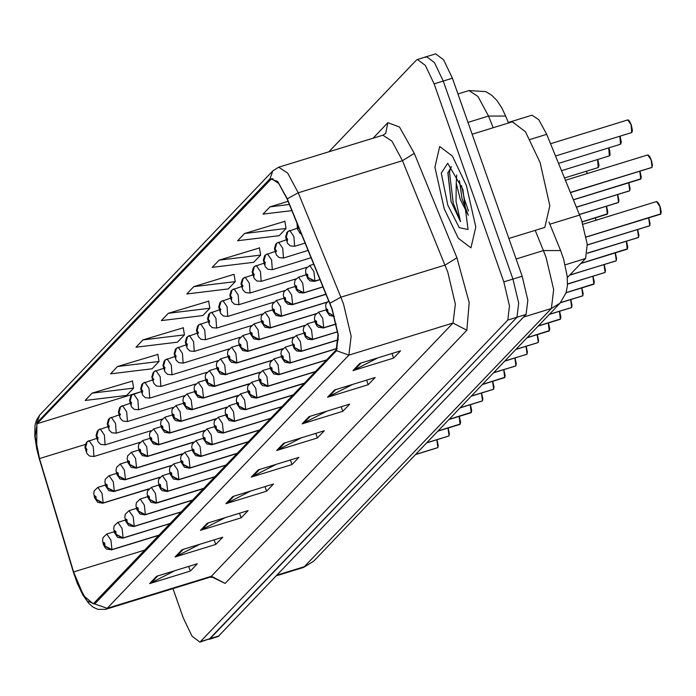 <?xml version="1.0" encoding="UTF-8"?>
<svg xmlns="http://www.w3.org/2000/svg" width="696" height="696" viewBox="0 0 696 696"><rect width="100%" height="100%" fill="white"/><g stroke="black" fill="none" stroke-linecap="round" stroke-linejoin="round"><path stroke-width="1.04" d="M508.28 122.513L531.979 115.223L538.765 119.669L546.664 134.371L579.62 215.047L581.621 220.31L587.293 244.313L585.588 258.512L567.362 277.6M466.424 185.554L452.357 156.061L439.733 146.491L434.896 167.249L444.248 208.783L458.316 238.284L470.94 247.846L475.777 227.087L466.424 185.554L452.357 156.061L439.733 146.491L434.896 167.249L444.248 208.783L458.316 238.284L470.94 247.846L475.777 227.087L466.424 185.554M331.957 309.146L338.012 334.75L336.194 349.897L93.255 603.867L83.642 595.654L73.558 571.981L39.507 458.568L35.148 436.366L37.175 423.673L271.51 178.707L278.748 183.448L287.178 199.134L331.957 309.146M332.149 308.954L287.309 198.795L277.66 181.473L270.005 178.663L36.888 422.846L36.697 448.659L39.272 458.612L73.324 572.025L77.352 583.518L87.052 601.039L94.76 603.91L336.481 350.723L338.352 335.202L332.149 308.954M172.939 588.581L183.205 617.752L192 636.188L199.891 642.164L210.192 638.615L516.954 317.28L518.659 303.091L512.987 279.087L443.256 81.067L434.461 62.631L426.57 56.654L425.43 57.385M174.609 570.781L149.657 583.587L190.356 571.059L197.281 563.803L156.591 576.332L149.657 583.587M188.729 566.44L190.356 571.059M200.022 544.168L175.07 556.974L215.76 544.446L222.694 537.19L181.995 549.718L175.07 556.974M214.133 539.818L215.76 544.446M225.434 517.554L200.474 530.361L241.173 517.833L248.107 510.568L207.408 523.096L200.474 530.361M239.546 513.204L241.173 517.833M250.838 490.932L225.887 503.739L266.585 491.211L273.511 483.955L232.821 496.483L225.887 503.739M264.959 486.591L266.585 491.211M377.893 357.848L352.933 370.663L393.631 358.127L400.565 350.871L359.867 363.399L352.933 370.663M392.005 353.507L393.631 358.127M352.481 384.47L327.529 397.277L368.219 384.749L375.153 377.484L334.454 390.021L327.529 397.277M366.592 380.12L368.219 384.749M327.068 411.084L302.116 423.89L342.815 411.362L349.74 404.106L309.05 416.634L302.116 423.89M341.179 406.742L342.815 411.362M301.664 437.706L276.704 450.512L317.402 437.984L324.336 430.72L283.637 443.248L276.704 450.512M315.775 433.356L317.402 437.984M276.251 464.319L251.3 477.125L291.989 464.597L298.923 457.342L258.225 469.87L251.3 477.125M290.363 459.969L291.989 464.597M199.891 642.164L507.802 320.099L509.507 305.909L503.834 281.906L434.095 83.885L425.308 65.45L417.417 59.473L416.278 60.204L328.816 151.815M183.239 327.781L142.906 339.935L135.972 347.191L177.506 342.145L184.44 334.889L183.196 327.529M157.827 354.403L117.494 366.548L110.568 373.813L152.102 368.767L159.027 361.502L157.783 354.142M132.423 381.017L92.09 393.17L85.156 400.426L126.689 395.38L133.623 388.124L132.379 380.764M259.469 247.933L219.136 260.087L212.202 267.342L253.735 262.296L260.669 255.04L259.425 247.68M284.873 221.319L244.548 233.465L237.614 240.729L279.148 235.683L286.082 228.418L284.838 221.067M288.057 201.283L269.952 206.851L263.027 214.116L291.868 210.61M208.643 301.168L168.319 313.322L161.385 320.578L202.919 315.532L209.853 308.276L208.609 300.916M193.723 286.7L186.798 293.964L228.331 288.918L235.257 281.654L234.013 274.294L193.723 286.7L235.257 281.654M219.136 260.087L260.669 255.04M244.548 233.465L286.082 228.418M269.952 206.851L289.362 204.494M168.319 313.322L209.853 308.276M142.906 339.935L184.44 334.889M117.494 366.548L159.027 361.502M92.09 393.17L133.623 388.124M452.409 78.248L443.622 59.812L435.731 53.836L426.57 56.654L434.461 62.631L443.256 81.067L512.987 279.087L518.659 303.091L516.954 317.28L209.044 639.346L218.205 636.527L526.106 314.462L527.82 300.272L522.148 276.26L452.409 78.248L434.095 83.885M660.252 214.281L660.739 214.037M660.861 213.803L586.189 236.997M334.228 316.219L327.955 312.53L327.607 309.372L326.45 310.581L327.912 312.582L326.702 308.92L327.955 312.53M327.912 312.582L334.254 316.349M660.6 214.168L586.206 237.075M651.439 167.597L570.398 192.461M651.795 167.492L570.433 192.54M652.056 167.118L651.065 159.793L647.732 154.912L649.638 156.365L651.23 159.767L652.082 167.049M297.035 223.268L297.688 228.897L298.81 227.618M297.888 227.279L297.331 225.748M298.523 226.905L297.383 225.695L297.905 227.253M297.383 225.695L297.105 223.433M627.609 119.999L550.492 143.741L627.609 119.999M508.846 238.493L544.837 227.409L549.883 205.781L540.139 162.516L525.48 131.788L512.334 121.826L472.123 134.206M451.443 166.736L447.832 172.886L451.104 201.562L460.508 221.676L456.08 201.379L456.237 183.248L460.291 199.508L468.295 215.238L462.066 198.96L459.43 180.577M456.237 183.248L456.724 174.983M462.866 189.277L447.702 163.308L441.299 173.13L447.806 205.059L459.282 227.67L468.069 229.463L462.866 189.277M460.508 221.676L453.209 202.858L449.503 172.304L450.73 167.031M451.104 201.562L447.954 172.216M468.469 211.036L464.519 199.378L461.535 185.658M649.098 225.956L587.354 244.879M336.194 323.91L323.762 327.738L316.81 324.205L316.454 321.047L315.297 322.257L316.758 324.258L315.549 320.595L316.81 324.205M316.758 324.258L323.101 328.025M336.22 324.014L323.614 327.894M649.455 225.852L587.363 244.966M649.716 225.478L648.637 217.891M637.954 237.632L587.441 253.1M337.638 331.714L312.617 339.413L305.666 335.881L305.309 332.723L304.152 333.941L305.614 335.933L304.404 332.279L305.666 335.881M305.614 335.933L311.956 339.7M337.647 331.818L312.46 339.57M638.31 237.527L587.433 253.187M638.563 237.153L637.484 229.576M626.809 249.307L627.296 249.072M627.418 248.829L580.986 263.332M338.334 339.744L301.464 351.089L294.512 347.556L294.156 344.407L293.007 345.616L294.46 347.608L293.26 343.954L293.938 346.051M294.46 347.608L300.811 351.376M338.334 339.848L301.316 351.254M293.956 346.025L294.512 347.556M627.157 249.203L580.864 263.453M615.655 260.991L569.833 275.007M337.177 348.339L290.319 362.773L283.368 359.232L283.011 356.082L281.854 357.292L283.315 359.293L282.106 355.63L282.785 357.727M283.315 359.293L289.658 363.06M337.116 348.47L290.171 362.929M282.811 357.709L283.368 359.232M616.012 260.878L569.711 275.137M616.273 260.513L615.186 252.926M287.3 232.02L286.178 237.423L286.535 240.581L287.692 239.372L286.23 237.371L287.439 241.025L286.178 237.423M286.23 237.371L287.874 231.49L289.762 230.489L293.93 236.588L294.634 246.323L290.197 245.879L287.57 243.313L285.612 236.971L286.848 232.542M276.147 243.704L275.033 249.098L275.39 252.256L276.547 251.047L275.085 249.046L275.616 250.612M275.642 250.595L275.033 249.098M275.085 249.046L276.73 243.165L278.618 242.165L282.785 248.272L283.49 257.999L279.053 257.564L276.416 254.988L274.459 248.646L275.703 244.218M265.002 255.38L263.888 260.774L264.236 263.932L265.394 262.723L263.932 260.722L265.141 264.384L263.888 260.774M263.932 260.722L265.576 254.84L267.464 253.84L271.64 259.947L272.345 269.683L267.899 269.239L265.272 266.664L263.314 260.321L264.55 255.902M253.857 267.055L252.735 272.458L253.092 275.607L254.249 274.398L252.787 272.406L253.996 276.06L252.735 272.458M252.787 272.406L254.431 266.516L256.319 265.524L260.487 271.623L261.191 281.358L256.754 280.914L254.127 278.348L252.17 271.997L253.405 267.577M640.294 179.281L640.781 179.037M640.903 178.794L573.391 199.787M320.012 279.496L314.957 281.053L308.006 277.521L307.649 274.372L306.492 275.581L307.954 277.574L306.745 273.92L307.423 276.016M307.954 277.574L314.296 281.341M320.047 279.601L314.801 281.219M307.441 275.999L308.006 277.521M640.651 179.168L573.417 199.865L640.712 179.133M629.149 190.956L576.384 207.112M323.005 286.822L303.804 292.738L296.853 289.205L296.496 286.047L295.348 287.257L296.8 289.258L295.6 285.595L296.279 287.692M296.8 289.258L303.151 293.025M323.04 286.926L303.656 292.894M296.296 287.674L296.853 289.205M629.497 190.843L576.41 207.191M629.758 190.478L628.679 182.891M617.996 202.632L579.377 214.438M325.998 294.147L292.659 304.413L285.708 300.881L285.351 297.723L284.194 298.932L285.656 300.933L284.447 297.27L285.708 300.881M285.656 300.933L291.998 304.7M326.032 294.251L292.503 304.57M618.352 202.519L579.403 214.516M618.605 202.153L617.526 194.567M606.851 214.307L607.338 214.072M607.46 213.829L582.143 221.824M327.207 302.02L281.506 316.088L274.555 312.556L274.207 309.398L273.05 310.616L274.511 312.608L273.302 308.954L273.98 311.051M274.511 312.608L280.853 316.375M327.068 302.177L281.358 316.245M273.998 311.025L274.555 312.556M607.208 214.203L582.169 221.911M604.511 272.667L567.51 283.968M326.728 359.806L279.174 374.448L272.223 370.916L271.866 367.758L270.709 368.967L272.171 370.968L270.962 367.305L272.223 370.916M272.171 370.968L278.513 374.735M326.581 359.962L279.018 374.605M604.867 272.554L567.501 284.064M605.12 272.188L604.041 264.602M593.366 284.342L593.853 284.107M593.975 283.864L566.109 292.642M315.584 371.481L268.021 386.123L261.07 382.591L260.713 379.433L259.565 380.642L261.017 382.643L259.817 378.989L260.495 381.086M261.017 382.643L267.368 386.41M315.427 371.638L267.873 386.28M260.513 381.06L261.07 382.591M593.714 284.238L566.074 292.746M582.213 296.017L560.576 302.595M304.43 383.157L256.876 397.799L249.925 394.267L249.568 391.117L248.411 392.327L249.873 394.319L248.663 390.665L249.925 394.267M249.873 394.319L256.215 398.086M304.282 383.313L256.72 397.955M582.569 295.913L560.463 302.716M582.822 295.539L581.743 287.961M571.068 307.702L549.448 314.261M293.286 394.832L245.723 409.474L238.771 405.942L238.424 402.793L237.266 404.002L238.728 405.994L237.519 402.34L238.771 405.942M238.728 405.994L245.07 409.761M293.138 394.997L245.575 409.639M571.425 307.589L549.327 314.392M571.677 307.214L570.598 299.637M316.062 313.696L270.361 327.764L263.41 324.232L263.053 321.082L261.905 322.291L263.358 324.284L262.157 320.63L263.41 324.232M263.358 324.284L269.7 328.051M315.914 313.853L270.213 327.929M304.918 325.371L259.216 339.448L252.265 335.907L251.909 332.758L250.751 333.967L252.213 335.968L251.004 332.305L252.265 335.907M252.213 335.968L258.555 339.726M304.77 325.528L259.06 339.605M293.764 337.047L248.063 351.123L241.112 347.591L240.764 344.433L239.607 345.642L241.068 347.643L239.859 343.981L241.112 347.591M241.068 347.643L247.411 351.41M293.625 337.203L247.915 351.28M282.62 348.731L236.918 362.799L229.967 359.267L229.61 356.108L228.453 357.318L229.915 359.319L228.706 355.665L229.384 357.761M229.915 359.319L236.257 363.086M282.472 348.887L236.77 362.955M229.41 357.735L229.967 359.267M242.704 278.731L241.59 284.133L241.947 287.283L243.095 286.073L241.643 284.081L242.173 285.638M242.199 285.63L241.59 284.133M241.643 284.081L243.278 278.2L245.175 277.199L249.342 283.298L250.047 293.033L245.61 292.59L242.974 290.023L241.016 283.681L242.26 279.253M231.559 290.406L230.446 295.809L230.794 298.967L231.951 297.757L230.489 295.757L231.698 299.419L230.446 295.809M230.489 295.757L232.133 289.875L234.021 288.875L238.197 294.982L238.902 304.709L234.456 304.265L231.829 301.699L229.871 295.356L231.107 290.928M220.415 302.09L219.292 307.484L219.649 310.642L220.806 309.433L219.344 307.432L220.554 311.095L219.292 307.484M219.344 307.432L220.989 301.551L222.877 300.55L227.044 306.658L227.749 316.393L223.312 315.949L220.675 313.374L218.727 307.032L219.962 302.612M559.915 319.377L560.41 319.133M560.532 318.899L538.304 325.945M282.141 406.516L234.578 421.158L227.627 417.626L227.27 414.468L226.122 415.677L227.575 417.678L226.374 414.016L227.627 417.626M227.575 417.678L233.917 421.445M281.984 406.673L234.43 421.315M560.271 319.264L538.182 326.067M548.77 331.052L549.257 330.809M549.379 330.574L527.15 337.621M270.988 418.192L223.433 432.834L216.482 429.301L216.125 426.143L214.968 427.353L216.43 429.354L215.221 425.691L215.899 427.788M216.43 429.354L222.772 433.121M270.84 418.348L223.277 432.99M215.917 427.77L216.482 429.301M549.127 330.948L527.029 337.743M537.625 342.728L516.006 349.296M259.843 429.867L212.28 444.509L205.329 440.977L204.981 437.819L203.824 439.037L205.285 441.029L204.076 437.375L205.329 440.977M205.285 441.029L211.627 444.796M259.695 430.024L212.132 444.666M537.973 342.623L515.884 349.427M538.234 342.249L537.155 334.672M526.472 354.403L504.861 360.972M248.698 441.542L201.135 456.185L194.184 452.652L193.827 449.503L192.67 450.712L194.132 452.704L192.922 449.05L194.184 452.652M194.132 452.704L200.474 456.472M248.542 441.699L200.987 456.35M526.828 354.299L504.739 361.102M527.09 353.925L526.002 346.347M515.327 366.087L493.708 372.647M237.545 453.218L189.991 467.869L183.039 464.328L182.683 461.178L181.525 462.388L182.987 464.389L181.778 460.726L182.456 462.823M182.987 464.389L189.329 468.156M237.397 453.383L189.834 468.025M182.474 462.805L183.039 464.328M515.684 365.974L493.586 372.778M515.936 365.609L514.857 358.022M504.182 377.763L504.67 377.519M504.791 377.284L482.563 384.331M226.4 464.902L178.837 479.544L171.886 476.012L171.529 472.854L170.381 474.063L171.834 476.064L170.633 472.401L171.312 474.498M171.834 476.064L178.185 479.831M226.244 465.058L178.689 479.701M171.329 474.481L171.886 476.012M504.53 377.65L482.441 384.453M271.466 360.406L225.774 374.474L218.822 370.942L218.466 367.793L217.309 369.002L218.77 370.994L217.561 367.34L218.822 370.942M218.77 370.994L225.113 374.761M271.327 360.563L225.617 374.631M260.321 372.082L214.62 386.15L207.669 382.617L207.312 379.468L206.164 380.677L207.617 382.67L206.416 379.015L207.669 382.617M207.617 382.67L213.968 386.437M260.182 372.238L214.472 386.315M249.177 383.757L203.476 397.834L196.524 394.301L196.168 391.143L195.011 392.353L196.472 394.354L195.263 390.691L195.941 392.788M196.472 394.354L202.814 398.121M249.029 383.914L203.319 397.99M195.968 392.77L196.524 394.301M238.023 395.441L192.322 409.509L185.371 405.977L185.023 402.819L183.866 404.028L185.327 406.029L184.118 402.366L184.797 404.463M185.327 406.029L191.67 409.796M237.884 395.598L192.174 409.666M184.814 404.446L185.371 405.977M226.879 407.116L181.178 421.184L174.226 417.652L173.869 414.494L172.721 415.712L174.174 417.704L172.973 414.05L173.643 416.147M174.174 417.704L180.516 421.471M226.731 407.273L181.03 421.341M173.669 416.121L174.226 417.652M215.734 418.792L170.033 432.86L163.081 429.328L162.725 426.178L161.568 427.387L163.029 429.38L161.82 425.726L163.081 429.328M163.029 429.38L169.372 433.147M215.586 418.949L169.876 433.025M209.261 313.765L208.148 319.168L208.504 322.318L209.653 321.108L208.2 319.116L209.4 322.77L208.148 319.168M208.2 319.116L209.835 313.226L211.723 312.226L215.899 318.333L216.604 328.068L212.158 327.625L209.531 325.058L207.573 318.707L208.817 314.288M198.116 325.441L196.994 330.844L197.351 333.993L198.508 332.784L197.046 330.791L197.577 332.349M197.603 332.331L196.994 330.844M197.046 330.791L198.691 324.901L200.579 323.91L204.746 330.008L205.459 339.744L201.014 339.3L198.386 336.733L196.429 330.382L197.664 325.963M186.963 337.116L185.849 342.519L186.206 345.677L187.363 344.468L185.902 342.467L187.111 346.121L185.849 342.519M185.902 342.467L187.546 336.586L189.434 335.585L193.601 341.684L194.306 351.419L189.869 350.975L187.233 348.409L185.275 342.067L186.519 337.638M175.818 348.8L174.705 354.194L175.053 357.353L176.21 356.143L174.748 354.142L175.958 357.805L174.705 354.194M174.748 354.142L176.393 348.261L178.28 347.26L182.456 353.368L183.161 363.095L178.715 362.66L176.088 360.084L174.131 353.742L175.366 349.314M164.674 360.476L163.551 365.87L163.908 369.028L165.065 367.819L163.603 365.818L164.813 369.48L163.551 365.87M163.603 365.818L165.248 359.936L167.136 358.936L171.303 365.043L172.008 374.779L167.571 374.335L164.943 371.76L162.986 365.417L164.221 360.998M153.52 372.151L152.407 377.554L152.763 380.703L153.912 379.494L152.459 377.502L152.989 379.059M153.016 379.042L152.407 377.554M152.459 377.502L154.094 371.612L155.991 370.62L160.158 376.719L160.863 386.454L156.426 386.01L153.79 383.444L151.832 377.093L153.076 372.673M493.029 389.438L471.41 396.007M215.247 476.577L167.692 491.219L160.741 487.687L160.385 484.529L159.227 485.738L160.689 487.739L159.48 484.085L160.158 486.182M160.689 487.739L167.031 491.507M215.099 476.734L167.536 491.376M160.184 486.156L160.741 487.687M493.386 389.334L471.296 396.128M493.638 388.96L492.559 381.373M481.884 401.113L460.265 407.682M204.102 488.253L156.539 502.895L149.588 499.363L149.24 496.213L148.083 497.423L149.544 499.415L148.335 495.761L149.588 499.363M149.544 499.415L155.887 503.182M203.954 488.409L156.391 503.051M482.241 401.009L460.143 407.812M482.493 400.635L481.415 393.057M470.731 412.798L471.227 412.554M471.349 412.31L449.12 419.357M192.957 499.928L145.394 514.57L138.443 511.038L138.086 507.889L136.938 509.098L138.391 511.09L137.19 507.436L137.86 509.533M138.391 511.09L144.733 514.857M192.801 500.093L145.246 514.736M137.886 509.515L138.443 511.038M471.088 412.685L448.998 419.488M459.586 424.473L460.073 424.229M460.195 423.995L437.967 431.041M181.804 511.612L134.25 526.254L127.298 522.722L126.942 519.564L125.785 520.773L127.246 522.774L126.037 519.112L127.298 522.722M127.246 522.774L133.589 526.541M181.656 511.769L134.093 526.411M459.943 424.36L437.845 431.163M448.442 436.148L426.822 442.717M170.659 523.288L123.096 537.93L116.145 534.398L115.797 531.239L114.64 532.449L116.101 534.45L114.892 530.787L116.145 534.398M116.101 534.45L122.444 538.217M170.511 523.444L122.948 538.086M448.79 436.044L426.7 442.839M449.05 435.67L447.972 428.084M437.288 447.824L415.677 454.392M159.514 534.963L111.952 549.605L105 546.073L104.644 542.915L103.487 544.133L104.948 546.125L103.739 542.471L105 546.073M104.948 546.125L111.29 549.892M159.358 535.12L111.804 549.762M437.645 447.719L415.555 454.523M437.906 447.345L436.818 439.768M204.581 430.467L158.879 444.544L151.928 441.003L151.58 437.854L150.423 439.063L151.885 441.064L150.675 437.401L151.354 439.498M151.885 441.064L158.227 444.822M204.441 430.624L158.731 444.7M151.371 439.481L151.928 441.003M193.436 442.143L147.735 456.219L140.783 452.687L140.427 449.529L139.27 450.738L140.731 452.739L139.522 449.077L140.783 452.687M140.731 452.739L147.073 456.506M193.288 442.299L147.587 456.376M182.291 453.827L136.59 467.895L129.639 464.363L129.282 461.204L128.125 462.414L129.587 464.415L128.377 460.761L129.639 464.363M129.587 464.415L135.929 468.182M182.143 453.983L136.433 468.051M171.138 465.502L125.437 479.57L118.485 476.038L118.129 472.888L116.98 474.098L118.433 476.09L117.233 472.436L118.485 476.038M118.433 476.09L124.784 479.857M170.999 465.659L125.289 479.727M159.993 477.178L114.292 491.245L107.341 487.713L106.984 484.564L105.827 485.773L107.288 487.765L106.079 484.112L106.758 486.208M107.288 487.765L113.631 491.533M159.845 477.334L114.144 491.411M106.784 486.191L107.341 487.713M148.84 488.853L103.147 502.93L96.187 499.397L95.839 496.239L94.682 497.449L96.144 499.45L94.934 495.787L96.187 499.397M96.144 499.45L102.486 503.217M148.7 489.01L102.991 503.086M142.376 383.827L141.262 389.229L141.61 392.379L142.767 391.169L141.305 389.177L142.515 392.831L141.262 389.229M141.305 389.177L142.95 383.296L144.838 382.295L149.014 388.394L149.718 398.129L145.273 397.686L142.645 395.119L140.688 388.777L141.923 384.349M131.231 395.502L130.109 400.905L130.465 404.063L131.622 402.853L130.161 400.853L131.37 404.515L130.109 400.905M130.161 400.853L131.805 394.971L133.693 393.971L137.86 400.078L138.565 409.805L134.128 409.361L131.492 406.795L129.543 400.452L130.778 396.024M120.077 407.186L118.964 412.58L119.321 415.738L120.469 414.529L119.016 412.528L119.538 414.094M119.573 414.077L118.964 412.58M119.016 412.528L120.652 406.647L122.539 405.646L126.716 411.754L127.42 421.489L122.974 421.045L120.347 418.47L118.39 412.128L119.634 407.708M108.933 418.861L107.81 424.264L108.167 427.414L109.324 426.204L107.863 424.212L109.072 427.866L107.81 424.264M107.863 424.212L109.507 418.322L111.395 417.322L115.562 423.429L116.276 433.164L111.83 432.721L109.202 430.154L107.245 423.803L108.48 419.384M97.788 430.537L96.666 435.94L97.022 439.089L98.179 437.88L96.718 435.887L97.927 439.541L96.666 435.94M96.718 435.887L98.362 429.998L100.25 429.006L104.417 435.104L105.122 444.84L100.685 444.396L98.049 441.829L96.091 435.478L97.336 431.059M86.635 442.212L85.521 447.615L85.869 450.773L87.026 449.564L85.573 447.563L86.774 451.217L85.521 447.615M85.573 447.563L87.209 441.682L89.097 440.681L93.273 446.78L93.977 456.515L89.532 456.071L86.904 453.505L84.947 447.163L86.182 442.734M549.831 224.216L579.62 215.047M565.204 264.785L585.588 258.512M530.117 139.461L546.664 134.371M225.13 583.439L211.323 576.253L453.044 323.066L455.323 304.135L447.754 272.127L402.436 160.706L391.9 141.105L382.861 135.172L385.688 133.467L387.872 122.705L399.548 126.994L414.25 153.407L456.907 257.807L469.208 302.551L466.851 330.243L225.13 583.439L211.671 576.923M209.8 577.236L211.323 576.253L107.149 608.33L105.618 609.313L209.8 577.236L214.037 577.367M270.005 178.663L272.797 170.911L278.678 167.249L287.718 173.174L298.253 192.783L340.91 297.192L343.572 304.204L351.141 336.212L348.861 355.134L336.481 350.723M329.965 303.204L340.91 297.192L445.092 265.115L456.907 257.807M36.888 422.846L39.681 415.094L272.797 170.911M414.25 153.407L402.436 160.706L298.253 192.783L287.309 198.795M94.76 603.91L107.149 608.33L348.861 355.134L453.044 323.066L466.851 330.243M373.108 138.173L387.872 122.705M201.031 641.434L219.344 635.796M507.802 320.099L526.106 314.462M503.834 281.906L522.148 276.26M73.558 571.981L145.246 549.91M270.292 179.481L272.962 178.663M37.175 423.673L141.175 391.648M39.507 458.568L85.286 444.466M252.665 476.569L259.408 469.504M278.078 449.947L284.821 442.891M303.482 423.333L310.225 416.269M328.895 396.72L335.637 389.656M354.308 370.098L361.05 363.034M227.253 503.182L233.995 496.118M201.849 529.795L208.591 522.74M176.436 556.417L183.179 549.353M151.032 583.03L157.766 575.966M277.426 574.957L305.126 566.422L313.844 561.054L303.604 567.405L551.371 308.493L553.651 289.562L546.082 257.555L543.419 250.543L516.049 258.964M523.67 317.019L551.371 308.493L560.089 303.117L313.844 561.054M493.238 127.707L488.488 116.084L467.964 122.4M468.913 90.55L485.764 91.602L491.828 95.317L496.927 100.494L501.894 108.08L505.653 116.075L488.488 116.084L477.952 96.474L468.913 90.55L457.933 93.925M548.927 221.989L560.585 250.534L543.419 250.543L535.18 230.376M660.721 214.046L659.878 206.477L656.537 201.588L658.451 203.041L660.034 206.451L660.887 213.724M657.215 201.779L660.347 207.382L661.2 211.932L660.826 213.976M648.402 155.095L651.534 160.706L652.396 165.256L652.022 167.292M628.445 120.095L631.272 124.767L632.438 130.3L631.672 132.579L631.107 124.793L627.775 119.912L629.384 120.93L631.272 124.767L632.125 132.04M648.776 217.848L650.055 223.607L649.681 225.652M326.015 309.868L318.524 312.173L322.7 318.272L323.762 327.738M648.881 218.135L649.742 225.4M638.528 237.327L638.902 235.291L637.632 229.523L638.597 237.084M314.87 321.543L307.38 323.849L311.547 329.947L312.617 339.413M627.279 249.072L626.339 241.251M627.383 249.003L627.757 246.967L626.487 241.208L627.444 248.759M303.717 333.219L296.235 335.524L300.402 341.632L301.464 351.089M616.238 260.678L616.604 258.642L615.334 252.883L616.299 260.435M292.572 344.894L285.082 347.2L289.258 353.307L290.319 362.773M620.11 136.442L621.284 141.984L620.528 144.255L619.866 136.216M620.119 136.451L620.98 143.724M609.827 155.399L608.87 147.848L609.766 150.893L610.07 154.843L609.374 155.93L608.722 147.891M597.82 159.793L598.995 165.335L598.229 167.606L597.577 159.567M597.82 159.81L598.682 167.075M587.146 173.565L586.423 171.242M586.58 171.199L587.285 173.522L586.571 171.199M640.772 179.037L639.824 171.216M640.076 171.442L641.242 176.932L640.868 178.968M313.774 264.245L309.72 265.489L313.887 271.597L314.957 281.053M640.076 171.46L640.938 178.724M629.723 190.643L630.097 188.607L628.827 182.848L629.784 190.399M306.057 274.859L298.575 277.165L302.743 283.272L303.804 292.738M617.674 194.523L618.64 202.075M294.913 286.543L287.422 288.849L291.589 294.947L292.659 304.413M607.321 214.072L606.381 206.242M607.425 214.003L607.799 211.967L606.529 206.199L607.486 213.759M283.759 298.219L276.277 300.524L280.445 306.623L281.506 316.088M604.189 264.558L605.146 272.11M281.419 356.578L273.937 358.884L278.104 364.982L279.174 374.448M593.836 284.107L592.896 276.277M593.94 284.038L594.314 281.993L593.035 276.234L594.001 283.785M270.274 368.254L262.784 370.559L266.959 376.658L268.021 386.123M582.796 295.713L583.161 293.677L581.891 287.909L582.856 295.469M259.13 379.929L251.639 382.235L255.806 388.342L256.876 397.799M570.851 299.863L572.016 305.353L571.642 307.388M247.976 391.604L240.494 393.91L244.661 400.017L245.723 409.474M570.851 299.88L571.703 307.145M595.95 220.24L595.237 217.926M596.107 220.197L595.376 217.883L596.098 220.197M272.615 309.894L265.124 312.2L269.3 318.307L270.361 327.764M261.47 321.569L253.979 323.875L258.146 329.982L259.216 339.448M250.316 333.254L242.834 335.55L247.002 341.658L248.063 351.123M239.172 344.929L231.681 347.234L235.857 353.333L236.918 362.799M560.393 319.142L559.453 311.312M560.497 319.072L560.872 317.028L559.593 311.269L560.558 318.82M236.831 403.28L229.341 405.585L233.517 411.693L234.578 421.158M549.248 330.817L548.3 322.988M548.552 323.222L549.718 328.703L549.344 330.748M225.687 414.964L218.196 417.269L222.363 423.368L223.433 432.834M548.552 323.231L549.414 330.496M538.199 342.423L538.573 340.387L537.303 334.619L538.26 342.18M214.533 426.639L207.051 428.945L211.219 435.043L212.28 444.509M526.15 346.303L527.116 353.855M203.389 438.315L195.898 440.62L200.074 446.728L201.135 456.185M515.971 365.53L515.101 358.249M192.235 449.99L184.753 452.296L188.921 458.403L189.991 467.869M504.652 377.528L503.713 369.698M504.757 377.458L505.131 375.414L503.852 369.654L504.817 377.206M181.09 461.674L173.6 463.971L177.776 470.078L178.837 479.544M228.027 356.604L220.536 358.91L224.704 365.009L225.774 374.474M216.874 368.28L209.392 370.585L213.559 376.693L214.62 386.15M205.729 379.955L198.238 382.261L202.414 388.368L203.476 397.834M194.576 391.639L187.094 393.945L191.261 400.043L192.322 409.509M183.431 403.315L175.94 405.62L180.116 411.719L181.178 421.184M172.286 414.99L164.795 417.296L168.963 423.403L170.033 432.86M493.673 388.881L492.803 381.599M169.946 473.35L162.455 475.655L166.622 481.754L167.692 491.219M481.562 393.005L482.519 400.565M158.792 485.025L151.31 487.33L155.478 493.438L156.539 502.895M471.209 412.563L470.27 404.733M471.314 412.484L471.688 410.449L470.409 404.689L471.375 412.241M147.648 496.7L140.157 499.006L144.333 505.113L145.394 514.57M460.065 424.238L459.116 416.408M460.16 424.168L460.535 422.124L459.264 416.365L460.23 423.916M136.503 508.376L129.012 510.681L133.18 516.789L134.25 526.254M449.016 435.844L449.39 433.799L448.12 428.04L449.077 435.592M125.35 520.06L117.868 522.365L122.035 528.464L123.096 537.93M437.871 447.519L438.245 445.483L436.966 439.715L437.932 447.276M114.205 531.735L106.714 534.041L110.89 540.139L111.952 549.605M161.133 426.665L153.651 428.971L157.818 435.078L158.879 444.544M149.988 438.341L142.497 440.646L146.673 446.754L147.735 456.219M138.843 450.025L131.353 452.33L135.52 458.429L136.59 467.895M127.69 461.7L120.208 464.006L124.375 470.105L125.437 479.57M116.545 473.376L109.054 475.681L113.231 481.789L114.292 491.245M105.392 485.051L97.91 487.357L102.077 493.464L103.147 502.93M36.697 448.659L34.8 436.14L35 425.665L36.357 420.393L39.681 415.094M77.352 583.518L82.824 594.932L88.775 603.371L92.986 607.086L97.823 609.374L105.618 609.313M417.417 59.473L426.57 56.654M278.678 167.249L382.861 135.172M560.585 250.534L563.612 259.025L567.257 276.495L567.405 285.595L566.1 292.668L560.089 303.117M303.604 567.405L276.738 575.67M505.653 116.075L508.489 123.009M586.206 237.11L660.669 214.133M656.537 201.588L582.935 224.251M328.738 300.872L326.25 303.36L325.624 305.248L326.328 310.851L329.469 315.488L334.28 316.402M570.442 192.575L651.865 167.458M647.732 154.912L565.413 180.255M631.672 132.579L555.512 156.026M301.551 234.308L299.759 232.995L297.557 229.167L296.957 223.077M587.363 245.001L649.525 225.809M318.524 312.173L315.105 315.036L314.375 318.637L315.175 322.526L316.689 325.537L318.324 327.172L323.405 328.007L336.229 324.058M587.424 253.231L638.371 237.493M307.38 323.849L303.952 326.711L303.23 330.313L305.187 336.673L307.841 339.256L312.252 339.683L337.656 331.861M580.812 263.514L627.226 249.168M296.235 335.524L292.807 338.387L292.076 341.988L294.034 348.348L296.696 350.932L301.107 351.358L338.334 339.9M569.659 275.19L616.082 260.843M285.082 347.2L281.341 350.784L280.932 353.672L281.732 357.561L284.882 362.198L289.962 363.042L337.09 348.531M620.528 144.255L558.505 163.351M305.135 243.095L294.634 246.323M297.253 228.184L287.874 231.49M609.374 155.93L561.498 170.677M308.128 250.421L283.49 257.999M286.1 239.859L276.73 243.165M598.229 167.606L564.491 178.002M311.121 257.738L272.345 269.683M274.955 251.534L265.576 254.84M307.049 267.238L261.191 281.358M263.81 263.219L254.431 266.516M309.72 265.489L306.292 268.351L305.666 270.248L305.849 274.015L307.884 278.852L310.181 280.897L314.592 281.323L320.064 279.644M576.427 207.225L629.567 190.808M298.575 277.165L295.147 280.036L294.417 283.637L296.374 289.997L299.036 292.581L303.447 293.007L323.057 286.97M617.683 194.523L618.944 200.283L618.579 202.327M579.42 214.551L618.422 202.484M287.422 288.849L284.003 291.711L283.272 295.313L285.23 301.673L287.883 304.256L292.303 304.683L326.05 294.286M582.178 221.946L607.269 214.168M276.277 300.524L272.536 304.1L272.119 306.988L272.928 310.877L276.068 315.523L281.149 316.358L327.007 302.238M604.198 264.558L605.459 270.318L605.085 272.362M567.501 284.099L604.928 272.519M273.937 358.884L270.196 362.459L269.787 365.348L270.587 369.237L273.728 373.882L278.809 374.718L326.511 360.032M566.065 292.79L593.784 284.203M262.784 370.559L259.043 374.135L258.634 377.023L259.434 380.912L260.948 383.922L262.583 385.558L267.664 386.393L315.366 371.707M560.419 302.769L582.639 295.878M251.639 382.235L247.898 385.81L247.489 388.699L248.289 392.596L251.439 397.233L256.519 398.069L304.222 383.383M549.274 314.444L571.486 307.554M240.494 393.91L236.753 397.494L236.335 400.383L237.145 404.272L240.285 408.909L245.366 409.744L293.068 395.058M265.124 312.2L261.383 315.775L260.974 318.664L261.774 322.561L264.924 327.198L270.005 328.034L315.862 313.913M253.979 323.875L250.238 327.459L249.829 330.348L250.63 334.237L253.77 338.874L258.851 339.718L304.717 325.598M242.834 335.55L239.093 339.135L238.676 342.023L239.485 345.912L242.626 350.558L247.706 351.393L293.564 337.273M231.681 347.234L227.94 350.81L227.531 353.699L228.331 357.587L229.845 360.598L231.481 362.233L236.562 363.068L282.419 348.948M295.904 278.913L250.047 293.033M252.657 274.894L243.278 278.2M284.76 290.589L238.902 304.709M241.512 286.569L232.133 289.875M273.606 302.273L227.749 316.393M230.359 298.245L220.989 301.551M538.13 326.12L560.341 319.229M229.341 405.585L225.6 409.17L225.191 412.058L225.991 415.947L229.141 420.584L234.221 421.428L281.923 406.742M526.976 337.804L549.188 330.905M218.196 417.269L214.455 420.845L214.046 423.733L214.846 427.622L217.987 432.268L223.068 433.103L270.779 418.418M515.832 349.479L538.043 342.589M207.051 428.945L203.31 432.52L202.893 435.409L203.702 439.298L206.843 443.944L211.923 444.779L259.625 430.093M526.159 346.295L527.429 352.063L527.055 354.099M504.687 361.154L526.898 354.264M195.898 440.62L192.157 444.196L191.748 447.084L192.548 450.982L195.698 455.619L200.779 456.454L248.481 441.769M493.534 372.83L515.745 365.939M184.753 452.296L181.012 455.88L180.603 458.768L181.404 462.657L184.544 467.294L189.625 468.138L237.327 453.444M515.11 358.257L516.275 363.738L515.901 365.774M482.389 384.505L504.6 377.615M173.6 463.971L169.859 467.555L169.45 470.444L170.259 474.333L173.4 478.978L178.481 479.814L226.183 465.128M220.536 358.91L216.795 362.486L216.386 365.374L217.187 369.263L220.327 373.909L225.408 374.744L271.266 360.624M209.392 370.585L205.651 374.161L205.233 377.058L206.042 380.947L207.547 383.948L209.183 385.584L214.264 386.419L260.121 372.308M198.238 382.261L194.497 385.845L194.088 388.733L194.889 392.622L198.038 397.259L203.119 398.103L248.977 383.983M187.094 393.945L183.352 397.52L182.935 400.409L183.744 404.298L186.885 408.944L191.965 409.779L237.823 395.659M175.94 405.62L172.199 409.196L171.79 412.084L172.591 415.973L174.104 418.983L175.74 420.619L180.821 421.454L226.679 407.334M164.795 417.296L161.054 420.871L160.645 423.76L161.446 427.657L164.587 432.294L169.667 433.13L215.534 419.009M262.462 313.948L216.604 328.068M219.214 309.92L209.835 313.226M251.317 325.624L205.459 339.744M208.069 321.604L198.691 324.901M240.163 337.299L194.306 351.419M196.916 333.28L187.546 336.586M229.019 348.983L183.161 363.095M185.771 344.955L176.393 348.261M217.874 360.659L172.008 374.779M174.626 356.63L165.248 359.936M206.721 372.334L160.863 386.454M163.473 368.315L154.094 371.612M471.244 396.189L493.455 389.299M162.455 475.655L158.714 479.231L158.305 482.119L159.106 486.008L160.619 489.018L162.255 490.654L167.336 491.489L215.038 476.803M492.82 381.608L493.977 387.089L493.612 389.134M481.571 393.005L482.833 398.773L482.458 400.809M460.091 407.865L482.302 400.974M151.31 487.33L147.569 490.906L147.152 493.795L147.961 497.692L151.102 502.329L156.182 503.165L203.885 488.479M448.946 419.54L471.157 412.65M140.157 499.006L136.416 502.59L136.007 505.479L136.808 509.368L139.957 514.005L145.038 514.84L192.74 500.154M437.793 431.215L460.012 424.325M129.012 510.681L125.271 514.266L124.862 517.154L125.663 521.043L128.804 525.68L133.884 526.524L181.595 511.838M426.648 442.9L448.859 436M117.868 522.365L114.127 525.941L113.709 528.83L114.518 532.718L117.659 537.364L122.74 538.199L170.442 523.514M415.503 454.575L437.714 447.685M106.714 534.041L102.973 537.617L102.564 540.505L103.365 544.394L104.879 547.404L106.514 549.04L111.595 549.875L159.297 535.189M153.651 428.971L149.91 432.555L149.492 435.444L150.301 439.333L153.442 443.97L158.523 444.814L204.38 430.694M142.497 440.646L138.756 444.231L138.347 447.119L139.148 451.008L142.297 455.654L147.378 456.489L193.236 442.369M131.353 452.33L127.612 455.906L127.203 458.795L128.003 462.683L131.144 467.329L136.225 468.164L182.082 454.044M120.208 464.006L116.467 467.582L116.049 470.47L116.858 474.359L119.999 479.005L125.08 479.84L170.938 465.72M109.054 475.681L105.313 479.257L104.905 482.154L105.705 486.043L108.854 490.68L113.935 491.515L159.793 477.404M97.91 487.357L94.169 490.941L93.751 493.829L94.56 497.718L97.701 502.355L102.782 503.199L148.639 489.079M195.576 384.009L149.718 398.129M152.328 379.99L142.95 383.296M184.423 395.685L138.565 409.805M141.175 391.665L131.805 394.971M173.278 407.369L127.42 421.489M130.03 403.341L120.652 406.647M162.133 419.044L116.276 433.164M118.886 415.016L109.507 418.322M150.98 430.72L105.122 444.84M107.732 426.7L98.362 429.998M139.835 442.395L93.977 456.515M96.587 438.376L87.209 441.682"/></g></svg>
